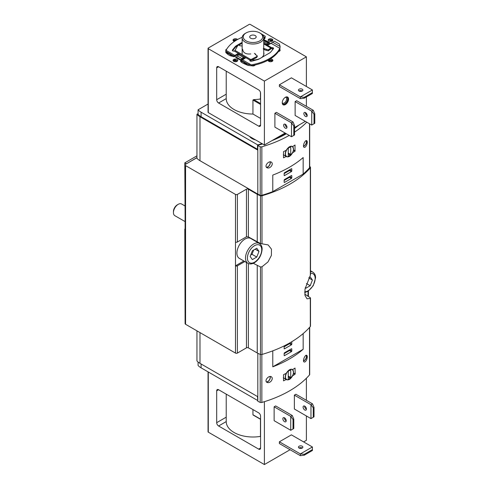 <?xml version="1.0" encoding="UTF-8"?>
<svg xmlns="http://www.w3.org/2000/svg" width="489" height="489" viewBox="0 0 489 489"><rect width="100%" height="100%" fill="white"/><g stroke="black" fill="none" stroke-linecap="round" stroke-linejoin="round"><path stroke-width="0.73" d="M250.02 136.7A10.66 6.155 0 0 0 252.183 138.497A10.66 6.155 0 0 0 255.301 139.744M257.507 400.405L201.083 367.832A16.192 9.352 180 0 1 198.076 365.436L198.076 362.013M309.69 327.251L309.69 374.501A1.62 0.935 0 0 1 309.513 374.922A107.965 62.335 0 0 1 261.847 402.447A1.62 0.935 0 0 1 260.209 402.386A16.192 9.352 0 0 1 257.813 401.243L257.507 396.548L199.983 363.339A16.192 9.352 180 0 1 196.951 360.906L196.951 330.845M198.076 113.65L196.951 114.298L196.951 158.265A16.192 9.352 0 0 0 199.983 160.698L257.813 194.09A16.192 9.352 0 0 0 260.209 195.227A1.62 0.935 0 0 0 261.847 195.288A107.965 62.335 0 0 0 272.776 191.621L272.776 175.093A107.965 62.335 0 0 0 303.162 157.55L303.162 174.078A107.965 62.335 0 0 0 309.513 167.764A1.62 0.935 0 0 0 309.69 167.342L309.69 123.876M196.951 114.298A16.192 9.352 0 0 0 199.983 116.737L257.507 149.946L257.507 145.429L257.813 145.606A16.192 9.352 0 0 0 260.209 146.743A1.62 0.935 0 0 0 261.847 146.804A107.965 62.335 0 0 0 289.207 135.41M196.951 157.715L185.576 164.28A1.62 0.935 0 0 0 185.099 164.94A1.62 0.935 0 0 0 185.576 165.606L235.484 194.42A1.351 0.776 0 0 0 237.391 194.42L246.456 189.182A1.351 0.776 0 0 1 248.369 189.182L257.245 194.31A15.385 8.881 0 0 0 260.466 195.734A1.62 0.935 0 0 0 262 195.759A108.503 62.641 0 0 0 310.332 167.855A1.62 0.935 0 0 0 310.503 167.434A1.62 0.935 0 0 0 310.289 166.969A15.385 8.881 0 0 0 309.69 166.419M293.443 373.309L295.026 374.219L295.203 373.883L295.026 368.052A107.965 62.335 0 0 1 292.618 369.617L292.379 369.452M295.026 374.219A107.965 62.335 180 0 1 292.618 375.784C290.576 379.33 288.449 380.558 286.242 379.47L286.499 379.641M283.327 377.783L286.242 379.47A107.965 62.335 180 0 1 283.528 380.858L283.528 374.69A107.965 62.335 0 0 0 286.242 373.296C288.455 369.849 290.582 368.62 292.618 369.617L292.141 369.336M272.776 366.823A107.965 62.335 0 0 0 303.162 349.28L272.776 366.823L272.776 350.851M303.162 349.28L303.162 333.584M271.248 381.017C269.787 382.563 268.351 383.021 266.933 382.38C263.974 380.778 268.761 375.039 271.34 376.744C272.587 377.716 272.556 379.14 271.248 381.017M306.756 359.415C305.888 361.42 304.989 362.27 304.06 361.97C302.208 361.041 305.222 354.183 306.737 355.332C307.447 355.968 307.453 357.331 306.756 359.415M271.248 166.364C272.556 164.487 272.587 163.069 271.34 162.097C268.748 160.398 263.981 166.119 266.933 167.727C268.351 168.369 269.787 167.916 271.248 166.364M295.026 145.025L295.026 151.193A107.965 62.335 180 0 1 292.618 152.757C290.582 156.303 288.455 157.531 286.242 156.443A107.965 62.335 180 0 1 283.528 157.831L283.528 151.663A107.965 62.335 0 0 0 286.242 150.27C288.449 146.828 290.576 145.6 292.618 146.59A107.965 62.335 0 0 0 295.026 145.025L295.026 145.025M286.499 156.614L283.327 154.762M294.555 132.116A107.965 62.335 0 0 0 306.786 122.201M306.756 144.762C307.453 142.678 307.447 141.321 306.737 140.685C305.215 139.536 302.208 146.382 304.06 147.317C304.989 147.623 305.888 146.767 306.756 144.762M185.099 164.94L185.099 323.614A1.62 0.935 0 0 0 185.576 324.28L235.484 353.095L235.484 242.018A1.351 0.776 180 0 0 237.391 242.018L245.979 237.061A14.572 8.417 120 0 1 246.456 236.798L248.369 236.902L260.466 243.522L268.137 244.922L271.456 249.145L271.395 255.423L267.966 261.957L262 266.786L260.466 266.951L253.284 263.314M235.484 353.095A1.351 0.776 0 0 0 237.391 353.095L246.456 347.856A1.351 0.776 0 0 1 248.369 347.856L257.245 352.985A15.385 8.881 0 0 0 260.466 354.409A1.62 0.935 0 0 0 262 354.433A108.503 62.641 0 0 0 310.332 326.53A1.62 0.935 0 0 0 310.503 326.108L310.503 298.088M304.788 294.152L310.289 297.691L310.332 298.388L307 298.816L304.977 295.35L305.014 289.054L310.332 275.331L310.289 274.262M243.864 260.985L235.484 265.82A1.351 0.776 0 0 0 237.391 265.82L244.818 261.536M310.289 297.691L310.332 326.53M303.162 174.078L272.776 191.621M257.507 145.429A103.912 59.994 0 0 0 262.575 143.943M271.945 140.636A103.912 59.994 0 0 0 286.346 133.76M294.555 128.466A103.912 59.994 0 0 0 298.84 125.117M291.407 171.608A0.538 0.312 120 0 0 291.786 170.948L291.786 168.962A0.538 0.312 120 0 0 291.407 168.742L284.537 172.709A0.538 0.312 120 0 0 284.152 173.369L284.152 175.355A0.538 0.312 120 0 0 284.537 175.575L291.407 171.608L289.494 170.508A0.538 0.312 120 0 0 289.879 169.848L289.879 169.628M291.407 178.442A0.538 0.312 120 0 0 291.786 177.782L291.786 175.796A0.538 0.312 120 0 0 291.407 175.575L284.537 179.542A0.538 0.312 120 0 0 284.152 180.203L284.152 182.189A0.538 0.312 120 0 0 284.537 182.409L291.407 178.442L289.494 177.336A0.538 0.312 120 0 0 289.879 176.676L289.879 176.456M291.786 349.018L291.786 350.998A0.538 0.312 -60 0 1 291.407 351.658L284.537 355.625A0.538 0.312 -60 0 1 284.152 355.405L284.152 353.425A0.538 0.312 -60 0 1 284.537 352.765L291.407 348.798A0.538 0.312 -60 0 1 291.786 349.018L291.407 348.798M291.786 342.184L291.786 344.164A0.538 0.312 -60 0 1 291.407 344.831L284.537 348.798A0.538 0.312 -60 0 1 284.152 348.578L284.152 346.591A0.538 0.312 -60 0 1 284.537 345.931L291.407 341.964A0.538 0.312 -60 0 1 291.786 342.184L291.407 341.964M289.451 156.211A5.801 3.35 -60 0 1 289.402 156.235A5.801 3.35 -60 0 1 286.499 156.523L283.541 154.817A5.801 3.35 -60 0 1 283.327 154.671M289.451 379.232A5.801 3.35 -60 0 1 289.402 379.262A5.801 3.35 -60 0 1 286.499 379.55L283.541 377.844A5.801 3.35 -60 0 1 283.327 377.697M288.638 147.971A0.538 0.312 120 0 0 288.253 148.632L288.253 155.905A0.538 0.312 120 0 0 288.638 156.125L290.356 155.135A0.538 0.312 120 0 0 290.735 154.475L290.735 147.201A0.538 0.312 120 0 0 290.356 146.981L288.638 147.971M288.638 370.998A0.538 0.312 120 0 0 288.253 371.658L288.253 378.932A0.538 0.312 120 0 0 288.638 379.152L290.356 378.162A0.538 0.312 120 0 0 290.735 377.502L290.735 370.228A0.538 0.312 120 0 0 290.356 370.008L288.638 370.998M284.152 180.423L289.494 177.336M284.152 173.595L289.494 170.508M284.152 346.811L289.494 343.724A0.538 0.312 120 0 0 289.879 343.064L289.879 342.844M284.152 353.645L289.494 350.558A0.538 0.312 120 0 0 289.879 349.898L289.879 349.678M270.172 161.853A3.509 2.023 -60 0 1 269.488 165.349A3.509 2.023 -60 0 1 267.831 167.036A3.509 2.023 -60 0 1 266.505 167.354M269.971 161.871A3.289 1.901 -60 0 1 267.831 166.859A3.289 1.901 -60 0 1 266.309 167.079M306.285 140.624A3.509 2.023 -60 0 1 305.857 144.243A3.509 2.023 -60 0 1 304.097 146.101A3.509 2.023 -60 0 1 303.541 146.345M306.077 140.685A3.289 1.901 -60 0 1 306.126 143.375A3.289 1.901 -60 0 1 304.097 145.924A3.289 1.901 -60 0 1 303.516 146.168M270.166 376.506A3.509 2.023 -60 0 1 269.488 379.996A3.509 2.023 -60 0 1 267.831 381.689A3.509 2.023 -60 0 1 266.505 382.007M269.971 376.524A3.289 1.901 -60 0 1 267.831 381.506A3.289 1.901 -60 0 1 266.309 381.732M306.285 355.271A3.509 2.023 -60 0 1 305.857 358.889A3.509 2.023 -60 0 1 304.097 360.754A3.509 2.023 -60 0 1 303.541 360.998M306.077 355.332A3.289 1.901 -60 0 1 306.126 358.027A3.289 1.901 -60 0 1 304.097 360.57A3.289 1.901 -60 0 1 303.516 360.821M196.951 157.605L186.34 163.839M196.951 155.844L184.811 162.849L186.34 163.729M184.811 162.849L185.099 216.016M185.099 228.907L185.099 229.243M184.811 229.072L185.099 321.909M208.051 104.035L198.076 109.793L198.076 114.31A16.192 9.352 0 0 0 201.083 116.706L257.507 149.286M198.076 109.793A16.192 9.352 0 0 0 201.083 112.189L257.727 144.891L257.727 145.367M257.727 144.891A103.912 59.994 0 0 0 262.025 143.625M275.368 138.662A103.912 59.994 0 0 0 285.796 133.436M294.555 127.739A103.912 59.994 0 0 0 295.417 127.091M249.634 136.474A10.862 6.271 0 0 0 252.043 138.576A10.862 6.271 0 0 0 255.686 139.964M260.582 33.374L259.818 32.934A9.719 5.611 180 0 1 259.818 40.868A9.719 5.611 180 0 1 246.077 40.868A9.719 5.611 180 0 1 246.077 32.934A9.719 5.611 180 0 1 259.818 32.934L260.582 33.374A10.795 6.235 180 0 1 263.742 37.781A10.795 6.235 180 0 1 252.947 44.016A10.795 6.235 180 0 1 242.153 37.781A10.795 6.235 180 0 1 245.313 33.374L246.077 32.934M255.24 35.581A3.24 1.87 180 0 1 256.187 36.901A3.24 1.87 180 0 1 252.947 38.772A3.24 1.87 180 0 1 249.708 36.901A3.24 1.87 180 0 1 251.707 35.171A3.24 1.87 180 0 1 255.24 35.581M314.024 114.255L314.788 113.815L313.26 110.288L296.652 100.703L295.124 101.584L311.731 111.168L314.024 114.255L314.024 123.729L311.731 125.056L311.731 111.168L313.26 110.288M314.788 113.815L314.788 123.289L314.024 123.729M295.124 101.584L295.124 115.465L311.731 125.056M293.791 125.936L294.555 125.496L293.027 121.969L276.426 112.378L274.897 113.265L291.499 122.849L293.791 125.936L293.791 135.41L291.499 136.731L291.499 122.849L293.027 121.969M294.555 125.496L294.555 134.97L293.791 135.41M274.897 113.265L274.897 127.146L291.499 136.731M218.595 66.761A2.702 1.559 -120 0 0 217.244 66.626A2.702 1.559 -120 0 0 216.688 67.867L218.595 66.761L258.675 89.903A2.702 1.559 -120 0 1 260.582 93.21L260.582 125.056A2.702 1.559 -120 0 1 260.026 126.29A2.702 1.559 -120 0 1 258.675 126.156L218.595 103.014L226.224 98.607A26.724 15.428 0 0 0 252.947 114.035L260.582 118.442M216.688 67.867L216.688 99.707A2.702 1.559 -120 0 0 218.595 103.014M306.389 56.846L250.276 24.45A0.807 0.465 0 0 0 249.133 24.45L208.29 48.032A0.807 0.465 0 0 0 208.051 48.362A0.807 0.465 0 0 0 208.29 48.692L264.396 81.088L306.389 56.846L306.389 86.486M306.389 115.031L306.389 113.375M306.389 106.321L306.389 96.956M208.051 48.362L208.051 112.274A0.807 0.465 0 0 0 208.29 112.604L264.396 144.995L264.396 81.088M285.393 97.287A4.456 2.573 120 0 0 282.483 101.211A4.456 2.573 120 0 0 283.168 104.78A4.456 2.573 120 0 0 285.393 104.56A4.456 2.573 120 0 0 288.302 100.636A4.456 2.573 120 0 0 287.618 97.067A4.456 2.573 120 0 0 285.393 97.287M279.378 84.78L279.378 86.541L300.374 98.662L304.158 98.24L312.367 93.503L312.398 89.958L291.407 77.837L279.378 84.78L300.374 96.901L312.398 89.958L312.367 93.503M264.396 144.995L285.105 133.045M294.555 127.586L305.338 121.364M272.177 39.132A2.359 1.363 180 0 1 272.868 40.098A2.359 1.363 180 0 1 270.509 41.461A2.359 1.363 180 0 1 268.143 40.098A2.359 1.363 180 0 1 269.604 38.839A2.359 1.363 180 0 1 272.177 39.132M234.518 41.363A2.359 1.363 180 0 1 233.027 40.098A2.359 1.363 180 0 1 234.488 38.839A2.359 1.363 180 0 1 237.061 39.132A2.359 1.363 180 0 1 237.538 39.53M225.9 50.703A2.359 1.363 180 0 1 225.753 50.233A2.359 1.363 180 0 1 226.737 49.126M237.061 59.407A2.359 1.363 180 0 1 237.752 60.373A2.359 1.363 180 0 1 235.386 61.736A2.359 1.363 180 0 1 233.027 60.373A2.359 1.363 180 0 1 234.488 59.114A2.359 1.363 180 0 1 237.061 59.407M255.215 64.951A2.359 1.363 180 0 1 251.609 65.697M279.726 49.462A2.359 1.363 180 0 1 280.142 50.233A2.359 1.363 180 0 1 278.443 51.541M270.136 59.022A2.359 1.363 180 0 1 272.177 59.407A2.359 1.363 180 0 1 272.868 60.373A2.359 1.363 180 0 1 270.509 61.736A2.359 1.363 180 0 1 268.143 60.373A2.359 1.363 180 0 1 268.174 60.159M263.742 39.798A21.051 12.158 180 0 1 267.831 41.638A21.051 12.158 180 0 1 270.57 43.588M241.04 60.257A21.051 12.158 180 0 1 234.738 56.339M252.947 114.035L252.947 100.043L253.699 99.591A26.724 15.428 0 0 0 259.861 99.071L260.46 98.54L260.46 92.36M271.988 48.466A21.051 12.158 180 0 1 272.752 49.53M267.153 44.676A21.051 12.158 180 0 1 267.666 44.964M263.742 52.439A10.996 6.351 180 0 1 263.944 53.649A10.996 6.351 180 0 1 261.536 57.616M259.818 58.607A10.996 6.351 180 0 1 251.908 59.97M305.393 112.531A2.359 1.363 -120 0 0 307.055 115.575A2.359 1.363 -120 0 0 307.19 115.648M305.527 112.604A2.359 1.363 60 0 1 307.074 114.683A2.359 1.363 60 0 1 306.707 116.578A2.359 1.363 60 0 1 304.347 115.215A2.359 1.363 60 0 1 304.347 112.482A2.359 1.363 60 0 1 305.527 112.604M285.16 124.206A2.359 1.363 -120 0 0 286.823 127.256A2.359 1.363 -120 0 0 286.964 127.329M285.295 124.279A2.359 1.363 60 0 1 286.841 126.364A2.359 1.363 60 0 1 286.481 128.252A2.359 1.363 60 0 1 284.115 126.889A2.359 1.363 60 0 1 284.115 124.163A2.359 1.363 60 0 1 285.295 124.279M300.374 98.662L300.374 96.901L304.158 97.36L312.367 92.623M302.239 89.212A2.225 1.284 180 0 1 302.887 90.123A2.225 1.284 180 0 1 301.511 91.309A2.225 1.284 180 0 1 299.085 91.033A2.225 1.284 180 0 1 298.437 90.123A2.225 1.284 180 0 1 299.812 88.937A2.225 1.284 180 0 1 302.239 89.212M302.281 91.003A2.225 1.284 0 0 0 299.042 91.003M304.158 97.36L304.158 98.24M287.312 96.932A4.456 2.573 -60 0 1 287.648 100.563A4.456 2.573 -60 0 1 284.818 104.224A4.456 2.573 -60 0 1 282.899 104.579M286.328 96.908A4.046 2.335 -60 0 1 287.575 99.903A4.046 2.335 -60 0 1 284.818 103.894A4.046 2.335 -60 0 1 282.385 103.735M285.429 97.268A3.319 1.913 -60 0 1 285.961 97.421A3.319 1.913 -60 0 1 286.475 100.08A3.319 1.913 -60 0 1 284.305 103.002A3.319 1.913 -60 0 1 282.642 103.167A3.319 1.913 -60 0 1 282.245 102.782M231.48 55.324L230.044 55.685L228.076 54.548L226.505 52.451L231.48 55.324L233.828 55.789A4.212 2.433 -60 0 0 234.818 55.416L237.391 53.924A1.082 0.623 180 0 1 238.571 53.79A1.082 0.623 180 0 1 239.237 54.365A1.082 0.623 180 0 1 238.919 54.805L243.498 57.451A1.082 0.623 180 0 1 244.677 57.317A1.082 0.623 180 0 1 245.344 57.891A1.082 0.623 180 0 1 245.026 58.332A1.082 0.623 0 0 0 243.498 58.332L243.308 58.442A5.128 2.958 120 0 0 241.413 60.153L241.358 60.214M238.919 54.805A1.082 0.623 0 0 0 237.391 54.805L234.818 56.296A5.287 3.056 -60 0 1 233.828 56.712L230.044 55.685M271.077 43.295A4.212 2.433 120 0 0 272.067 42.531L274.415 41.192L279.39 44.065L280.124 46.516L279.842 48.35L271.077 43.295L268.504 44.78A1.082 0.623 180 0 1 267.324 44.915A1.082 0.623 180 0 1 266.658 44.34A1.082 0.623 180 0 1 266.976 43.9L267.165 44.67A5.128 2.958 120 0 1 269.06 44.193L269.323 44.163M279.842 48.35A8.099 4.676 180 0 1 279.787 48.46A42.378 24.468 180 0 1 251.395 64.848A8.099 4.676 180 0 1 251.218 64.878L243.4 63.393L247.941 65.385L251.218 65.764A8.099 4.676 0 0 0 251.395 65.734A42.378 24.468 0 0 0 279.787 49.34A8.099 4.676 0 0 0 279.842 49.236L280.124 46.516L272.507 42.121M273.339 48.808A1.351 0.782 0 0 0 271.591 48.545L270.967 48.869L270.967 47.971L271.591 47.665A1.351 0.782 180 0 1 273.565 48.356A1.351 0.782 180 0 1 273.437 48.686L270.918 51.803A8.099 4.676 180 0 1 269.305 53.13L259.494 58.796A8.099 4.676 180 0 1 257.19 59.725L251.792 61.18A1.351 0.782 180 0 1 249.867 60.477A1.351 0.782 180 0 1 250.02 60.116L250.888 59.579L235.02 50.416L234.304 51.039A1.351 0.782 180 0 1 232.33 50.349A1.351 0.782 180 0 1 232.458 50.019L232.458 50.679M242.153 43.246L238.974 45.08M235.02 50.416L237.599 45.868L236.59 46.455A8.099 4.676 0 0 0 234.977 47.788L232.556 50.783M250.771 53.937C245.839 54.407 243.125 52.849 242.63 49.273M242.153 42.366L236.59 45.575A8.099 4.676 180 0 0 234.977 46.907L232.458 50.019M245.026 58.332L242.452 59.823A4.212 2.433 120 0 1 241.462 60.196L240.674 60.52L240.674 61.516L241.432 62.256L240.674 60.52M266.976 43.9L263.742 41.809M226.505 52.451L225.771 51.394L226.052 50.355A8.099 4.676 180 0 1 226.107 50.245A42.378 24.468 180 0 1 242.177 37.329M263.284 48.277L268.296 49.89L270.967 47.971M266.169 49.426L266.169 50.343L268.296 50.807L270.967 48.869M243.308 57.561A5.128 2.958 120 0 0 241.976 58.625L240.875 59.768L236.291 57.121A4.212 2.433 120 0 1 235.973 57.427M240.564 60.061A4.212 2.433 120 0 0 240.875 59.768M237.642 60.777A2.702 1.381 -174.9 0 1 236.224 60.306L236.144 61.229L235.38 60.789A2.702 1.381 5.1 0 1 234.586 59.689M236.224 60.306L235.46 59.866A2.702 1.381 -174.9 0 1 234.708 59.065M269.989 43.099A4.212 2.433 120 0 1 269.604 43.179L265.02 40.538L263.919 40.666A5.128 2.958 120 0 0 263.742 40.697M265.02 40.538A4.212 2.433 120 0 0 265.435 40.446M271.181 41.406A2.702 1.718 174.4 0 0 270.435 40.55L269.671 40.11A2.702 1.718 174.4 0 0 268.235 39.719M243.4 63.393L241.432 62.256M245.686 63.521L240.71 60.654M233.387 55.795L225.765 51.29L225.839 52.629L228.076 54.548M264.433 38.124L264.433 39.047L265.032 38.173L265.221 36.241L264.433 38.124A4.212 2.433 -60 0 1 263.742 38.692M265.221 36.241L259.867 32.965M264.433 39.047A5.287 3.056 -60 0 1 263.742 39.578M238.73 54.915A5.128 2.958 120 0 0 237.391 55.984L236.291 57.121M269.604 43.179L268.504 43.313A5.128 2.958 120 0 0 267.165 43.79M236.144 61.229A2.702 1.381 5.1 0 0 236.731 61.492M254.353 53.374L255.337 53.802L255.227 54.285L257.238 55.832L256.432 56.742L250.888 59.579M237.599 45.868C238.467 44.896 239.17 44.847 239.726 45.721L242.153 45.99M268.296 49.89L268.296 50.807M266.169 49.444L266.169 50.33L264.457 49.682L264.457 48.766M263.284 49.193L264.457 49.682M255.252 54.083L255.252 54.481M256.432 56.742L256.432 57.659L257.238 56.748L257.238 55.832M250.698 59.67L250.698 60.569L256.432 57.659M250.698 60.569L250.02 60.997M293.791 419.042L293.791 428.517L290.735 430.283L290.735 416.396L293.027 419.483L293.791 419.042L292.263 415.516L290.735 416.396L274.133 406.811L275.662 405.931L292.263 415.516M293.027 428.957L293.027 419.483M290.735 430.283L274.133 420.693L274.133 406.811M314.024 407.361L314.024 416.836L310.967 418.602L310.967 404.715L313.26 407.802L314.024 407.361L312.495 403.835L310.967 404.715L294.366 395.13L295.888 394.25L312.495 403.835M313.26 417.276L313.26 407.802M310.967 418.602L294.366 409.012L294.366 395.13M258.675 449.122A2.702 1.559 -120 0 0 260.026 449.257A2.702 1.559 -120 0 0 260.582 448.022L258.675 449.122L218.595 425.986A2.702 1.559 -120 0 1 216.688 422.679L216.688 390.833A2.702 1.559 -120 0 1 217.244 389.599A2.702 1.559 -120 0 1 218.595 389.733L258.675 412.869A2.702 1.559 -120 0 1 260.582 416.176L260.582 448.022M226.224 394.14L226.224 421.579A26.724 15.428 0 0 0 260.46 436.384L260.582 436.451M252.947 409.568L252.947 414.745L253.699 415.179M260.46 419.262L260.46 436.384M264.396 401.677L264.396 464.55L208.29 432.154A0.807 0.465 180 0 1 208.051 431.824L208.051 371.854M306.389 378.241L306.389 400.308M306.389 408.559L306.389 409.177M306.389 415.956L306.389 440.308L303.62 441.903M279.378 443.56L279.378 441.793L291.407 434.855L312.398 446.977L300.374 453.914L304.225 454.336L304.225 455.222L300.374 455.681L279.378 443.56M290.069 449.727L264.396 464.55M284.537 417.832A2.359 1.363 60 0 1 286.077 419.91A2.359 1.363 60 0 1 285.717 421.805A2.359 1.363 60 0 1 284.537 421.683A2.359 1.363 60 0 1 282.99 419.605A2.359 1.363 60 0 1 283.351 417.71A2.359 1.363 60 0 1 284.537 417.832M284.396 417.759A2.359 1.363 -120 0 0 286.059 420.803A2.359 1.363 -120 0 0 286.199 420.876M304.763 406.151A2.359 1.363 60 0 1 306.31 408.229A2.359 1.363 60 0 1 305.943 410.124A2.359 1.363 60 0 1 304.763 410.008A2.359 1.363 60 0 1 303.223 407.924A2.359 1.363 60 0 1 303.583 406.035A2.359 1.363 60 0 1 304.763 406.151M304.629 406.078A2.359 1.363 -120 0 0 306.291 409.122A2.359 1.363 -120 0 0 306.432 409.195M304.225 454.336L312.434 449.599L312.434 450.479L304.225 455.222M302.281 448.022A2.225 1.284 0 0 0 302.239 447.991A2.225 1.284 0 0 0 299.042 448.022M302.239 446.231A2.225 1.284 180 0 1 302.887 447.142A2.225 1.284 180 0 1 300.662 448.425A2.225 1.284 180 0 1 298.437 447.142A2.225 1.284 180 0 1 299.812 445.95A2.225 1.284 180 0 1 302.239 446.231M279.378 441.793L300.374 453.914L300.374 455.681M312.434 449.599L312.398 446.977M286.181 420.387A3.319 1.913 -60 0 1 285.986 420.76M250.16 256.468L252.367 259.598L256.774 257.055L258.981 251.377L256.774 248.241L252.367 250.784L250.16 256.468M247.88 263.302L239.292 258.345A11.473 6.626 -60 0 1 239.292 245.099A11.473 6.626 -60 0 1 250.765 238.479L259.353 243.436A11.473 6.626 -60 0 0 247.88 250.056A11.473 6.626 -60 0 0 247.88 263.302C249.916 264.384 252.22 264.115 254.787 262.501C259.103 259.494 261.548 255.075 262.122 249.237C262.19 246.707 261.267 244.775 259.353 243.436M185.099 221.603L174.836 215.68A6.748 3.894 -60 0 1 173.436 212.587A6.748 3.894 -60 0 1 178.21 204.323A6.748 3.894 -60 0 1 181.584 203.992L184.811 205.857M173.436 212.587L173.436 211.511A5.422 3.13 -60 0 1 177.275 204.867L178.21 204.323M250.71 255.044L252 254.304L256.774 257.055M255.16 249.17L258.981 251.377M252 254.304L253.657 250.044M305.307 287.538L305.808 288.253L310.215 285.704L312.416 280.026L310.215 276.89L309.03 277.575M306.432 283.522L310.215 285.704M308.828 277.954L312.416 280.026M199.983 363.339L199.983 332.599M199.983 116.737L199.983 160.698M261.847 402.447L261.847 354.47M309.513 374.922L309.513 327.447M309.513 123.772L309.513 167.764M261.847 146.804L261.847 195.288M262 243.73L262 195.759M262 354.433L262 266.786M310.332 275.331L310.332 167.855M237.391 353.095L237.391 265.82M235.484 242.018L235.484 194.42M237.391 242.018L237.391 194.42M246.456 347.856L246.456 262.483M246.456 236.798L246.456 189.182M248.369 347.856L248.369 263.547M248.369 236.902L248.369 189.182M257.245 242.024L257.245 194.31M257.245 352.985L257.245 265.594M260.466 354.409L260.466 266.951M260.466 243.522L260.466 195.734M308.009 296.01L308.009 291.285M185.576 324.28L185.576 165.606M257.813 145.606L257.813 194.09M260.209 146.743L260.209 195.227M257.813 401.243L257.813 353.296M260.209 402.386L260.209 354.317M293.504 149.872L295.203 150.857M293.443 150.282L295.026 151.193M293.504 372.899L295.203 373.883M289.494 156.18A5.666 3.27 -60 0 1 286.028 151.242A5.666 3.27 -60 0 1 292.966 147.238A5.666 3.27 -60 0 1 289.494 156.18M290.79 146.242A5.801 3.35 -60 0 1 292.3 146.474C294.482 149.237 293.534 152.495 289.47 156.242C287.715 156.896 286.725 156.993 286.499 156.523A5.801 3.35 -60 0 1 286.536 149.768M291.89 146.235L292.3 146.474A5.801 3.35 -60 0 1 293.504 149.188M289.494 379.207A5.666 3.27 -60 0 1 286.028 374.268A5.666 3.27 -60 0 1 292.966 370.265A5.666 3.27 -60 0 1 289.494 379.207M290.766 369.268A5.801 3.35 -60 0 1 292.3 369.501C294.482 372.263 293.534 375.515 289.47 379.268C287.715 379.922 286.725 380.02 286.499 379.55A5.801 3.35 -60 0 1 286.53 372.795M291.89 369.262L292.3 369.501A5.801 3.35 -60 0 1 293.504 372.208M290.356 146.981L290.735 147.201M288.253 155.905L288.638 156.125M288.253 153.925L290.356 155.135M288.253 153.039L290.735 154.475M290.356 370.008L290.735 370.228M288.253 378.932L288.638 379.152M288.253 376.952L290.356 378.162M288.253 376.065L290.735 377.502M289.879 176.676L291.786 177.782M291.407 175.575L291.786 175.796M284.152 182.189L284.537 182.409M289.879 169.848L291.786 170.948M291.407 168.742L291.786 168.962M284.152 175.355L284.537 175.575M289.494 343.724L291.407 344.831M289.879 343.064L291.786 344.164M284.152 348.578L284.537 348.798M289.494 350.558L291.407 351.658M289.879 349.898L291.786 350.998M284.152 355.405L284.537 355.625M201.083 112.189L201.083 116.706M201.083 367.832L201.083 363.975M216.688 99.707L226.224 94.2M208.29 112.604L208.29 48.692M258.675 126.156L260.582 125.056M252.947 100.043L260.582 104.45M253.699 99.591L260.582 103.564M259.861 99.071L260.582 99.487M268.308 60.868A2.359 1.363 180 0 1 272.177 60.398A2.359 1.363 180 0 1 272.709 60.868M268.864 61.351A1.822 1.051 180 0 1 271.792 61.058A1.822 1.051 180 0 1 272.153 61.351M279.317 50.19A2.359 1.363 180 0 1 279.451 50.263A2.359 1.363 180 0 1 279.977 50.728M278.913 50.844A1.822 1.051 180 0 1 279.066 50.923A1.822 1.051 180 0 1 279.421 51.211M254.121 65.202A1.822 1.051 180 0 1 254.237 65.257A1.822 1.051 180 0 1 254.592 65.55M233.192 60.868A2.359 1.363 180 0 1 234.653 60.068M233.748 61.351A1.822 1.051 180 0 1 235.319 60.752M233.192 40.593A2.359 1.363 180 0 1 236.749 39.976M233.748 41.076A1.822 1.051 180 0 1 235.845 40.514M269.274 39.927A2.359 1.363 180 0 1 272.177 40.122A2.359 1.363 180 0 1 272.709 40.593M270.313 40.483A1.822 1.051 180 0 1 271.792 40.783A1.822 1.051 180 0 1 272.153 41.076M250.02 60.116L234.304 51.039M271.591 47.665L263.742 43.136M251.218 64.878L242.452 59.823M234.818 55.416L226.052 50.355M270.875 48.038L263.742 43.918M243.498 57.451L243.498 58.332M235.46 59.866L235.38 60.789M264.787 37.665L263.663 37.011M248.724 64.646L241.108 60.251M233.828 55.789L233.828 56.712M237.391 53.924L237.391 54.805M251.395 64.848L251.395 65.734M279.787 48.46L279.787 49.34M268.504 43.313L263.919 40.666M241.976 58.625L237.391 55.984M236.59 45.575L236.59 46.455M234.977 46.907L234.977 47.788M226.224 421.579L218.595 425.986M218.595 389.733L216.688 390.833M226.224 417.172L216.688 422.679M208.29 371.988L208.29 432.154M252.947 414.745L260.582 419.152M261.725 249.787A10.122 5.844 -60 0 1 250.991 263.143A10.122 5.844 -60 0 1 250.991 248.828A10.122 5.844 -60 0 1 261.725 249.787M310.503 273.388A10.122 5.844 -60 0 1 315.167 278.437A10.122 5.844 -60 0 1 304.72 291.811M310.503 271.554A11.473 6.626 -60 0 1 312.789 272.086L310.503 270.765M310.503 274.794L310.503 167.434M308.406 296.255L308.406 291.028M242.153 37.781L242.153 54.53M263.742 37.781L263.742 48.655M263.742 49.572L263.742 54.866M226.224 98.607L226.224 71.168M255.337 53.802L255.337 54.701M253.174 415.057L260.582 419.336M304.708 292.55L308.223 291.151L313.253 285.668L315.564 277.886C315.631 275.356 314.708 273.424 312.789 272.086"/></g></svg>
